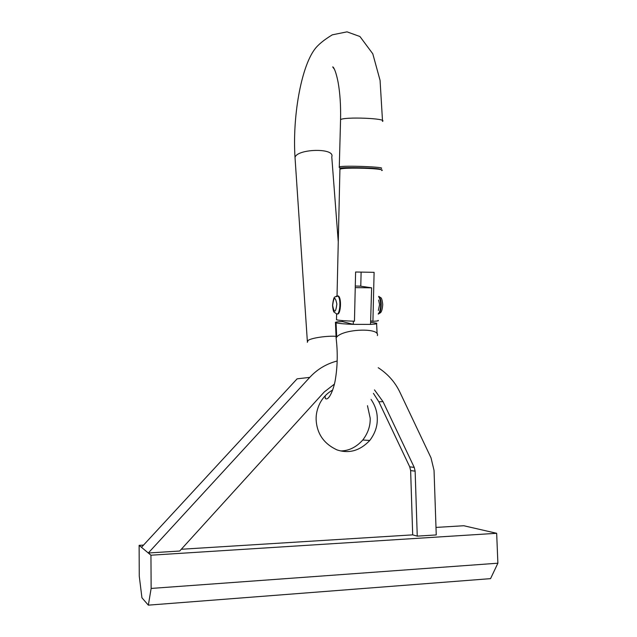<?xml version="1.0" encoding="UTF-8"?>
<svg xmlns="http://www.w3.org/2000/svg" width="637" height="637" viewBox="0 0 637 637"><rect width="100%" height="100%" fill="white"/><g stroke="black" fill="none" stroke-linecap="round" stroke-linejoin="round"><path stroke-width="0.96" d="M374.476 389.892L383.012 401.628L414.233 467.391L415.141 471.165L417.251 536.131L412.688 534.865L410.634 470.584L409.734 466.849L378.84 401.772L373.417 393.348M150.945 555.201L151.136 588.437L148.341 605.15L490.554 578.643L497.879 563.204L496.669 533.296L150.945 555.201L148.302 552.996L309.773 377.367L297.105 378.84L141.486 547.31L148.302 552.996L179.682 551.029L324.225 391.994L334.369 384.143M181.29 549.261L412.688 534.865M332.673 390.043C327.283 393.037 323.055 397.384 319.989 403.086C317.226 408.651 315.936 414.193 316.127 419.719C316.908 433.686 323.835 443.726 336.909 449.857C348.972 453.918 359.929 450.789 369.779 440.462C375.097 433.399 377.598 425.954 377.271 418.119C377.168 411.669 375.089 405.427 371.045 399.383M378.211 367.716C387.909 373.991 395.187 382.24 400.02 392.464L431.018 457.844L434.036 470.361L436.249 534.937L417.251 536.131M309.773 377.367C317.242 369.269 326.375 363.815 337.18 360.996M367.461 405.705L370.177 418.071C370.487 425.763 368.027 433.08 362.787 440.008C356.258 447.238 348.877 450.885 340.636 450.94M497.879 563.204L151.136 588.437M148.341 605.15L141.94 597.793L139.264 576.198L139.121 545.344L141.486 547.31M496.669 533.296L463.784 525.74L435.995 527.42M143.548 545.081L139.121 545.344M381.109 168.447C386.993 166.958 342.905 165.278 339.298 166.87L339.107 167.244M339.887 144.758L339.656 153.366M355.279 286.029L360.407 286.148L371.634 287.828L355.239 287.629M370.599 322.258L376.618 323.222C377.462 323.771 375.432 324.161 370.535 324.4L371.634 287.828M370.535 324.4L353.256 324.36L353.352 321.199M377.367 335.611C380.448 327.593 343.757 328.676 336.702 337.029L336.057 322.855C339.21 323.54 344.951 324.042 353.256 324.36L342.531 321.613L342.555 320.602M336.057 322.855L335.476 322.664C334.775 322.115 337.124 321.765 342.531 321.613M336.702 337.029L336.105 338.048L336.312 339.712M307.337 342.34L307.966 340.604C310.251 338.136 326.932 335.635 335.922 336.328M336.591 313.834L336.487 319.774C338.9 320.411 344.888 320.897 354.459 321.231L355.605 272.007L374.102 272.333L372.924 321.295C377.359 321.104 379.087 320.793 378.123 320.371M381.746 170.605C387.559 168.439 343.152 167.077 339.927 169.211L339.911 169.824M360.781 286.204L361.115 272.126M372.924 321.295L370.638 320.873M336.997 295.99L338.406 295.982C341.965 298.466 340.532 315.522 337.284 313.89M378.282 313.794C379.891 312.026 380.679 308.841 380.639 304.239C380.528 300.895 379.883 298.411 378.697 296.786M378.362 310.498L379.564 304.542L378.617 300.083M415.141 471.165L410.634 470.584M414.233 467.391L409.734 466.849M383.012 401.628L378.84 401.772M341.52 168.813C329.544 166.711 382.941 167.666 380.106 169.522M382.455 121.42C388.18 118.283 343.861 116.651 340.564 119.66L340.54 120.528M295.162 159.584L295.019 157.474C296.762 148.795 335.365 147.537 331.773 156.893L338.263 241.877M338.406 295.982L335.062 296.922C334.019 296.834 333.183 299.693 332.546 305.497C333.239 312.305 334.178 312.058 333.995 312.066L336.304 313.667C339.656 316.971 341.631 298.705 337.825 295.982L336.153 296.237M332.633 305.457C333.82 296.587 335.229 296.141 336.862 304.128C335.651 313.022 334.242 313.468 332.633 305.457M378.704 296.324L378.848 296.412C380.265 297.766 381.053 300.377 381.213 304.247C381.157 309.701 380.185 312.99 378.274 314.105M369.779 440.462L362.787 440.008M334.393 69.186C332.53 66.861 332.211 66.272 333.438 67.434C335.118 70.038 336.678 75.031 338.128 82.42C340.047 93.161 340.859 105.575 340.564 119.66L339.29 166.87L340.269 168.471M335.476 322.664L336.105 338.048C337.737 351.552 337.594 364.746 335.659 377.614C334.234 388.618 328.764 401.557 325.316 398.467L325.085 395.927M376.61 323.7L377.104 333.724M307.345 341.233L295.019 157.474C292.399 117.248 300.919 67.896 314.59 49.431C318.014 44.765 323.922 39.9 332.307 34.836L347.022 31.85L359.945 36.524L372.788 53.803L380.074 80.373L382.487 120.56M336.487 319.774L336.623 313.85M339.927 169.211L337.037 295.711M379.047 313.619L380.225 312.878C381.539 312.146 382.375 309.335 382.733 304.454C382.009 297.877 380.926 297.901 381.085 297.893L378.704 296.412"/></g></svg>
